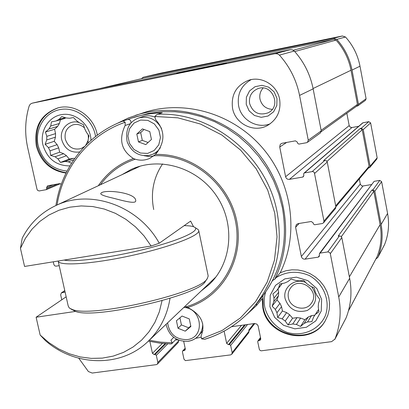 <?xml version="1.0" encoding="UTF-8"?>
<svg xmlns="http://www.w3.org/2000/svg" width="409" height="409" viewBox="0 0 409 409"><rect width="100%" height="100%" fill="white"/><g stroke="black" fill="none" stroke-linecap="round" stroke-linejoin="round"><path stroke-width="0.61" d="M274.02 298.105L273.785 301.709L278.437 295.779L278.667 292.241L274.02 298.105L272.895 293.923L276.54 290.85L282.169 283.519M281.55 306.612L279.955 303.345L275.339 309.419L276.965 312.752L281.55 306.612L282.425 310.973L286.658 312.624L289.659 314.761L292.609 318.233L297.011 317.624L300.62 318.064L304.879 319.72L308.279 317.006L311.551 315.62L314.792 315.17M276.965 312.752L277.639 317.486L282.169 318.877L285.226 321.06L289.659 314.761M282.169 318.877L286.658 312.624M285.226 321.06L288.028 324.904L292.716 323.984L296.397 324.439L300.62 318.064M292.716 323.984L297.011 317.624M296.397 324.439L300.538 326.438L304.194 323.371L307.522 321.96L311.551 315.62M304.194 323.371L308.279 317.006M318.611 309.424L313.545 317.159L318.616 309.465M315.625 314.25L318.938 311.755L318.238 306.97L318.499 303.34L319.833 299.403L316.97 295.543L315.329 292.169L314.255 287.931L310.053 285.978L306.954 283.785L303.718 280.477L299.378 280.881L295.671 280.462L291.106 279.05L287.854 281.612L284.536 283.064L279.828 283.989L278.58 287.931L276.54 290.85M278.58 287.931L282.123 283.529M46.82 136.34L46.723 139.944L55.46 137.158L55.558 133.62L46.82 136.34L45.419 132.046L48.906 129.009L57.618 126.422L59.382 123.492L50.696 126.023L48.906 129.009M58.702 147.864L57.117 144.658L48.42 147.583L50.036 150.849L58.702 147.864L59.658 152.189L63.63 153.687L66.478 155.717L69.325 159.081L73.38 158.319L74.668 158.508M50.036 150.849L50.604 155.394L55.057 156.78L57.955 158.85L66.478 155.717M55.057 156.78L63.63 153.687M57.955 158.85L60.45 162.429L64.975 161.504L68.39 161.826L73.804 159.755M64.975 161.504L73.38 158.319M88.042 143.012L88.099 139.99L88.973 135.86L86.422 132.265L84.791 128.963L83.431 124.617L79.709 122.971L76.774 120.89L73.446 117.552L69.673 118.262L66.232 117.971L61.744 116.57L59.049 119.392L56.033 120.962L64.637 118.513L65.803 117.833M59.049 119.392L65.225 117.649M346.837 113.232L349.194 125.635L285.605 176.739L279.736 147.005L280.17 144.643L281.111 143.692L282.261 143.237L295.462 140.839L297.363 142.158L297.573 143.227L298.841 144.106L306.546 142.715L307.42 142.347L308.258 140.185L299.562 95.415C296.494 80.138 289.782 66.703 279.434 55.118L277.471 53.83L275.15 53.691L32.112 103.201L30.246 104.188L29.167 105.962C25.077 119.607 24.586 133.518 27.689 147.7L37.009 189.28L37.536 190.292L39.106 190.967L46.258 189.669L46.784 188.554L46.565 187.552L47.628 185.798L59.351 183.672L61.462 184.137M53.267 261.816L53.927 264.705L54.719 265.789L55.951 266.177L59.198 265.666M65.113 292.123L61.396 292.849L60.665 294.823L61.779 299.792M78.804 358.258L88.39 371.541L92.183 373.049L156.356 364.634L157.404 364.112L157.854 362.42L156.325 355.314L155.149 354.46L154.193 354.588L152.439 353.31L149.883 341.454M183.702 341.382L185.292 348.903L184.965 350.16L182.629 350.988L182.414 351.827L183.989 359.209L185.41 360.62L230.574 354.9L231.796 354.209L232.148 352.64L230.65 345.39L229.444 344.521L228.452 344.654L226.647 343.356L224.117 331.157M231.555 326.699L254.531 323.524L256.857 324.117L258.094 325.804L260.758 338.78L260.513 339.93L257.895 341.004L257.731 341.771L259.362 349.516L260.104 350.421L261.193 350.83L331.592 341.648L334.976 339.071C340.211 325.676 341.464 311.648 338.729 296.99L330.314 253.692L329.777 252.629L328.033 251.898L320.135 253.094L319.47 253.488L319.219 256.555L318.217 257.154L305.109 259.148C303.171 259.25 301.919 258.365 301.356 256.504L295.584 227.271L296.356 224.546L298.105 223.626L311.244 221.509L313.136 222.833L313.34 223.887L314.603 224.766L322.272 223.539L323.539 222.823L323.979 221.09L314.316 172.465L313.36 171.719L312.404 171.56L304.475 172.92L303.969 173.16L303.621 174.168L303.831 175.231L303.32 176.739L302.558 177.102L289.383 179.367C287.435 179.505 286.177 178.631 285.605 176.739M279.623 99.249C277.205 85.072 261.341 75.599 248.248 80.404C236.136 85.65 230.901 94.949 232.552 108.303C235.211 123.937 254.112 133.257 267.583 125.425C277.184 119.489 281.198 110.762 279.623 99.249M116.422 123.789L128.354 117.986L143.856 112.618C184.116 99.29 233.007 113.37 262.696 148.124C292.425 182.838 299.27 234.127 280.216 272.757L285.886 270.758L291.893 269.817L298.043 269.981L304.127 271.239L309.94 273.56L315.293 276.862L319.991 281.044L323.887 285.957L326.842 291.443L328.759 297.307L329.572 303.36L329.26 309.398L327.834 315.206L325.349 320.605C311.694 346.597 267.271 337.072 262.798 307.752L262.235 298.601L256.402 305.635L246.54 314.72M97.327 135.154C94.177 116.539 74.602 103.109 57.838 107.91C40.844 114.167 33.676 126.877 36.324 146.044C40.818 161.806 50.721 170.814 66.038 173.063M135.307 115.425C176.391 101.821 226.361 116.248 256.734 151.821C287.149 187.353 294.183 239.807 274.746 279.26L280.216 272.757M368.366 168.14L369.777 167.501L376.822 159.07L377.154 157.792L370.62 122.925L368.765 121.657L362.732 122.869L303.969 173.16M370.62 122.925L363.238 129.587L370.125 166.166L369.777 167.501M375.856 259.055L377.865 257.419L384.588 244.572C388.519 234.582 389.516 224.204 387.579 213.437L381.628 181.668L379.782 180.389L374.143 181.34L319.47 253.488M381.628 181.668L374.838 191.202L381.106 224.505C383.146 235.794 382.113 246.668 378.003 257.118L377.865 257.419M356.469 106.294L357.798 105.885L365.462 100.338L366.096 98.753L359.997 66.202C357.844 55.113 353.013 45.384 345.503 37.009L342.364 35.987L160.41 73.237M349.194 125.635L350.186 127.153L351.955 127.531L289.383 179.367M358.724 126.299L351.955 127.531M371.444 184.561L363.028 185.972L361.73 185.829L360.339 184.321L359.301 178.922M357.798 105.885L358.458 104.223L352.026 70.057C349.756 58.415 344.68 48.19 336.791 39.397L333.504 38.318L143.303 77.229L141.299 78.738M321.239 131.672L356.771 106.079L357.435 104.418L350.999 70.256C348.77 58.819 343.79 48.773 336.06 40.113L333.734 39.351L143.431 78.237M363.238 129.587L361.29 128.252L360.263 128.441L323.611 160.609L324.858 160.389L312.164 171.591M335.871 206.79L368.749 167.68L369.102 166.34L362.21 129.776L360.263 128.441M374.838 191.202L372.901 189.863L371.878 190.032L338.187 236.1L339.429 235.906L327.793 251.924M348.453 310.845L377.078 256.719C381.091 246.443 382.093 235.758 380.089 224.669L373.816 191.371L371.878 190.032M307.42 142.347L320.446 132.92L321.244 130.885L308.258 140.185M321.244 130.885L313.141 88.855C310.283 74.515 303.994 61.912 294.286 51.043L292.44 49.842L290.252 49.714L60.409 96.59M323.539 222.823L335.477 208.539L335.896 206.908L327.246 162.046L326.387 160.732L324.858 160.389M334.797 339.46L346.055 317.967C351.009 305.319 352.205 292.098 349.654 278.299L341.806 237.568L340.953 236.264L339.429 235.906M231.796 354.209L248.698 332.716L249.035 331.229L248.795 330.053L253.892 323.611M157.404 364.112L178.319 342.415L178.605 340.14M216.627 61.831L193.012 66.871L216.627 61.831M207.787 66.636L226.351 63.068C227.036 63.277 174.955 74.039 176.627 73.344L207.787 66.636M256.402 305.635L256.627 303.596M272.696 280.293L274.746 279.26M79.699 151.944C70.742 153.089 64.765 149.06 61.759 139.858C59.008 129.208 69.274 118.999 79.269 122.613M82.986 124.413L83.477 124.755M60.471 119.699L59.382 123.492M57.618 126.422L54.596 129.285L55.558 133.62M55.46 137.158L54.274 141.299L57.117 144.658M84.561 146.488L81.038 148.595C73.293 150.287 68.032 147.102 65.266 139.045C64.295 132.076 66.856 127.347 72.94 124.868C77.194 123.743 81.043 124.765 84.484 127.925M88.186 134.725L88.431 138.513M88.119 140.461L85.675 145.338M56.033 120.962L51.493 121.892L50.696 126.023M46.723 139.944L45.108 144.295L48.42 147.583M69.898 165.901C56.171 165.839 47.168 158.799 42.889 144.781C39.561 130.471 49.264 115.675 63.052 114.413C76.805 112.874 90.491 125.502 91.018 140.287M68.39 161.826L71.509 163.252M67.035 171.085C52.204 169.362 42.592 160.895 38.201 145.681C34.387 129.208 44.878 111.994 60.598 109.464C76.268 106.662 92.986 119.53 95.568 136.504M66.212 172.71C51.191 170.246 41.498 161.269 37.122 145.783C34.468 126.851 41.503 114.193 58.226 107.812M311.689 286.724C318.12 296.448 316.663 304.357 307.312 310.462C296.423 313.376 289.03 309.46 285.134 298.713C282.409 287.496 294.915 277.547 305.722 282.507M278.018 289.01L278.667 292.241M278.437 295.779L277.005 299.879L279.955 303.345M288.381 297.629C287.731 294.066 288.452 290.865 290.538 288.018C299.209 275.543 320.472 290.641 311.54 302.992C306.08 312.169 290.012 308.396 288.381 297.629M270.175 123.794C257.164 129.142 241.075 119.903 238.616 105.783C236.995 94.121 241.192 85.399 251.213 79.622M246.233 104.315L246.387 97.219L249.536 90.926L255.083 86.677L261.934 85.333L268.723 87.168L274.102 91.831L276.985 98.395L276.801 105.532L273.595 111.831L268.013 116.033L261.177 117.322L254.434 115.461L249.107 110.824L246.233 104.315M249.608 103.523C248.744 96.621 251.392 91.718 257.552 88.809C272.005 82.587 282.271 106.585 267.885 112.889C258.897 115.752 252.808 112.628 249.608 103.523M272.236 109.356C265.799 108.881 261.719 105.466 259.991 99.126C259.265 94.903 260.303 91.212 263.094 88.042M273.785 301.709L272.113 306.167L275.339 309.419M269.935 306.74L270.226 295.298L275.543 285.344L284.874 278.856L296.397 277.149L307.819 280.605L316.842 288.56L321.638 299.414L321.249 310.973L315.774 320.917L306.346 327.282L294.853 328.836L283.575 325.319L274.695 317.44L269.935 306.74M307.522 321.96L311.857 321.648L313.545 317.159M325.513 320.319C311.684 345.978 267.675 336.331 263.232 307.215L262.926 295.871M276.106 277.639C286.474 271.295 297.548 270.605 309.337 275.569C323.657 283.514 330.625 300.886 325.416 315.518C319.255 329.736 302.778 336.97 287.389 332.466C276.193 328.182 267.777 318.846 264.833 307.461C263.795 302.21 264.071 297.082 265.661 292.087M272.404 280.865L273.319 279.961M54.596 129.285L45.419 132.046M69.325 159.081L60.45 162.429M59.658 152.189L50.604 155.394M54.274 141.299L45.108 144.295M304.879 319.72L300.538 326.438M292.609 318.233L288.028 324.904M282.425 310.973L277.639 317.486M277.005 299.879L272.113 306.167M153.712 209.531C150.451 192.879 153.416 177.67 162.603 163.902M20.45 248.355L24.566 266.448L151.131 246.024L144.029 235.896L135.558 226.929L125.936 219.347L115.415 213.334L104.254 209.035L92.751 206.55L81.181 205.931L69.837 207.179L58.993 210.241L48.906 215.037L39.821 221.427L31.938 229.244L25.435 238.299L20.45 248.355L22.209 238.227C29.688 223.631 40.782 212.792 55.491 205.722C90.082 188.554 138.702 205.563 159.27 243.227L190.625 221.09L193.539 226.724M170.006 298.319C167.261 315.569 159.929 329.951 148.002 341.464C121.182 367.706 75.041 366.689 45.445 340.646L40.159 335.058L36.11 317.231L75.507 311.413L70.875 308.984M112.521 198.012C122.669 200.589 136.243 204.582 135.742 200.614C135.737 191.985 100.87 188.83 100.752 193.82C101.309 194.96 105.231 196.361 112.521 198.012M215.926 276.949L148.002 341.464M162.036 300.687L159.305 311.888L154.904 322.358L148.953 331.842L141.606 340.124L133.048 347.021L123.492 352.389L113.17 356.111L102.327 358.12L91.207 358.381L80.067 356.909L69.157 353.744L58.722 348.964L48.983 342.686L40.159 335.058M151.131 246.024L159.27 243.227M36.11 317.231L66.161 296.816M205.502 281.167L205.318 281.438C199.428 295.206 94.77 319.577 75.507 311.413M184.152 225.656C189.929 225.691 193.569 226.32 195.073 227.542C199.791 231.187 178.35 240.804 144.919 249.168C111.575 257.558 74.873 262.384 64.06 260.078M197.276 228.958L198.104 229.49L198.779 230.727C199.572 235.87 168.421 247.609 130.072 255.865C91.728 264.178 58.753 266.259 58.119 261.034M208.069 275.421L208.191 276.019L207.327 278.478C201.376 292.609 92.332 317.977 72.485 309.582L69.351 308.064L68.221 306.029L58.226 261.336M100.43 184.745C109.275 172.593 120.875 164.081 135.231 159.208C140.231 160.722 145.083 160.446 149.771 158.37L155.486 154.449C165.333 142.322 165.369 130.711 155.594 119.612L154.853 116.478L157.061 114.438L162.194 112.797C151.596 113.083 141.366 114.857 131.504 118.124L148.191 113.477L161.443 111.754L174.934 111.713L188.457 113.375L201.806 116.723L214.761 121.713L227.128 128.288L238.703 136.345L249.301 145.768L258.749 156.402L266.898 168.084L273.616 180.635L278.8 193.84L282.363 207.506C288.437 242.675 280.963 273.381 259.94 299.623L254.321 306.361C240.973 322.093 224.597 333.003 205.195 339.097L204.607 339.332L201.54 338.805L201.044 336.07C205.855 324.143 201.422 314.613 187.741 307.481L184.837 306.479M175.466 339.899L178.053 339.91M195.584 338.34L200.793 337.302M131.504 118.124L127.536 119.535M135.231 159.208L133.431 158.513C121.289 150.584 118.518 139.576 125.123 125.502L130.44 123.661M173.728 337.364L170.926 340.196L172.204 342.798L171.811 343.652L171.039 343.938L159.653 343.11L148.37 341.116M122.991 121.044L125.169 122.24L125.123 125.502M201.151 290.988L209.193 284.506C232.072 262.982 235.533 223.554 216.279 195.538C197.245 167.373 159.285 156.182 130.885 169.602L121.913 174.72M211.064 281.571L213.82 279.587M137.153 167.092L134.3 168.932M171.923 343.519L176.289 339.046M130.936 123.078C131.151 120.512 130.031 119.326 127.582 119.515L123.119 121.003M153.59 156.074L148.866 156.463L144.142 155.717M162.194 112.797L157.225 114.387M176.437 320.738L182.051 316.05L189.285 318.918L190.88 326.484L185.246 331.157L178.038 328.279L176.437 320.738M202.982 330.636L198.237 336.019C195.512 338.903 192.148 340.636 188.145 341.218M190.763 325.932L185.246 331.157M188.554 327.767L181.412 324.92L178.038 328.279M181.412 324.92L179.914 317.834M136.805 134.06L142.45 128.891L149.781 131.591L151.442 139.464L145.778 144.612L138.472 141.908L136.805 134.06L140.67 132.598L144.07 129.484M161.611 128.651C156.269 119.116 148.585 115.568 138.554 118.007L142.506 116.672C146.555 115.353 150.63 115.471 154.72 117.03M157.736 151.964L152.854 154.213L148.861 155.456M148.094 142.506L142.317 140.364L138.472 141.908M142.317 140.364L140.67 132.598M209.786 63.538L228.646 59.499L209.786 63.538M224.147 60.44L199.791 65.455L224.147 60.44M377.154 157.792L370.125 166.166M387.579 213.437L381.106 224.505M327.246 162.046L314.705 173.355M335.896 206.908L323.979 221.09M341.806 237.568L330.314 253.692M349.654 278.299L338.729 296.99M362.21 129.776L326.99 161.371M369.102 166.34L335.697 205.87M373.816 191.371L341.362 236.642M380.089 224.669L349.373 276.847M384.588 244.572L378.003 257.118M366.096 98.753L358.458 104.223M359.997 66.202L352.026 70.057M345.503 37.009L336.791 39.397M342.364 35.987L333.504 38.318M160.563 73.201L143.385 77.214M143.564 78.206L99.561 88.605M333.734 39.351L293.304 50.235M336.06 40.113L294.741 51.554M350.999 70.256L313.074 88.523M357.435 104.418L321.131 130.302M377.078 256.719L348.473 310.774M60.609 96.544L32.112 103.201M290.252 49.714L275.15 53.691M294.286 51.043L279.434 55.118M313.141 88.855L299.562 95.415M346.055 317.967L334.976 339.071M57.608 183.989L46.784 188.554M53.119 184.802L46.565 187.552M64.811 290.773L62.081 292.588M167.705 343.816L156.325 355.314M178.748 340.82L157.854 362.42M165.86 343.708L155.149 354.46M165.108 343.652L154.193 354.588M162.393 343.417L152.439 353.31M185.323 349.312L184.147 350.579M185.211 348.514L183.176 350.712M247.557 324.485L230.65 345.39M249.035 331.229L232.148 352.64M245.533 324.766L229.444 344.521M244.587 324.899L228.452 344.654M241.52 325.319L226.647 343.356M260.768 338.841L259.546 340.493M260.574 337.88L258.539 340.631M374.143 181.34L320.135 253.094M379.782 180.389L372.901 189.863M319.506 255.431L318.217 257.154M363.028 185.972L305.109 259.148M360.278 184.065L301.356 256.504M299.168 223.452L295.584 227.271M286.663 142.434L279.736 147.005M303.785 176.034L302.558 177.102M363.105 122.69L304.475 172.92M368.765 121.657L361.29 128.252M158.058 114.229C212.291 111.754 267.005 156.258 277.138 212.332C283.36 248.263 275.758 279.608 254.321 306.361C240.824 322.261 224.255 333.253 204.607 339.332M98.313 185.732C107.056 172.93 118.758 163.856 133.431 158.513M172.204 342.798L160.691 342.139L149.265 340.268M57.071 204.986C62.879 167.47 89.147 134.658 125.169 122.24M153.999 155.752C190.947 153.672 227.971 183.12 235.482 221.146C243.36 259.117 220.548 297.261 185.865 306.801M155.486 154.449C192.547 153.145 229.178 182.874 236.709 220.921C244.572 258.928 222.215 297.205 187.741 307.481M154.853 116.478L177.895 117.833L200.533 124.07L221.75 134.965L240.569 150.062L256.126 168.707L267.696 190.047L274.766 213.115L277.036 236.847L274.459 260.18L267.195 282.077L255.635 301.607L240.349 317.967L222.046 330.518L201.54 338.805M183.82 307.445C202.424 308.146 205.313 338.028 187.036 339.608C175.86 339.639 169.387 334.051 167.618 322.834M202.711 323.724C202.792 328.509 201.3 332.604 198.237 336.019C195.466 338.954 192.051 340.717 187.992 341.31C176.259 341.592 168.958 335.917 166.08 324.291M147.639 153.406L140.415 153.038L133.937 149.454L129.474 143.375L127.899 135.982L129.525 128.728L134.045 123.037L140.578 120.052L147.843 120.369L154.382 123.953L158.886 130.082L160.451 137.536L158.769 144.822L154.193 150.481L147.639 153.406M160.379 147.756L158.109 150.563L155.348 152.833L152.854 154.213L148.804 155.476C138.605 156.524 131.386 151.954 127.148 141.765C125.251 129.571 129.055 121.657 138.554 118.007M160.486 73.216L143.303 77.229M143.498 78.216L99.525 88.61M60.506 96.57L32.004 103.226M60.384 183.682L46.258 189.669M185.159 348.269L182.629 350.988M179.009 340.293L178.702 340.605M260.497 337.497L257.895 341.004M254.807 323.499L248.963 330.891M64.77 290.61L61.396 292.849M55.491 205.722L140.379 166.095M195.073 227.542L198.104 229.49M198.779 230.727L208.191 276.019M205.318 281.438L207.327 278.478M55.951 205.507C61.381 167.767 87.158 134.392 123.012 121.038M123.053 121.023L127.582 119.515"/></g></svg>
